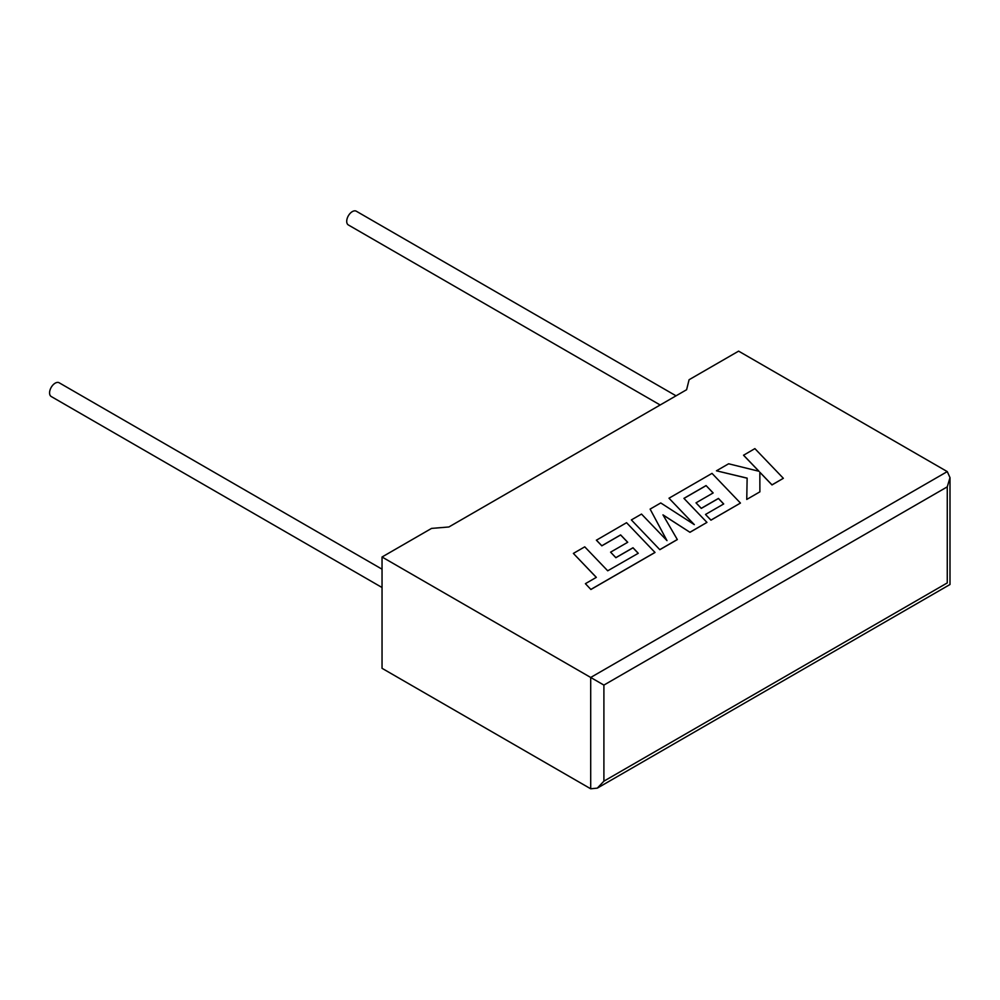 <?xml version="1.0" encoding="UTF-8"?>
<svg xmlns="http://www.w3.org/2000/svg" width="1000" height="1000" viewBox="0 0 1000 1000"><rect width="100%" height="100%" fill="white"/><g stroke="black" fill="none" stroke-linecap="round" stroke-linejoin="round"><path stroke-width="1.5" d="M382.038 569.188L59.15 382.762A7.938 4.588 120 0 0 55.188 383.162A7.938 4.588 120 0 0 50 390.15A7.938 4.588 120 0 0 51.212 396.512L382.038 587.513M660.175 404.988L348.363 224.963A7.938 4.588 -60 0 1 347.137 218.6A7.938 4.588 -60 0 1 352.325 211.612A7.938 4.588 -60 0 1 356.3 211.213L676.05 395.825M382.038 557L590.7 677.463L947.262 471.6L738.612 351.138L689.087 379.725L686.6 389.725L448.888 526.975L431.562 528.4L382.038 557L382.038 668.312L590.7 788.787L590.7 677.463L603.9 685.088L603.9 781.162L597.3 788.138L590.7 788.787M947.262 471.6L950 477.65L947.262 486.85L603.9 685.088M603.9 781.162L947.262 582.925C950.825 584.975 950.825 584.975 947.262 582.925L947.262 486.85M743.538 455.175L759 471.275L728.612 463.787L716.462 470.8L747.138 478.125L746.75 499.438L759.887 491.838L759.837 472.212L771.988 484.862L783.35 478.3L754.887 448.612L743.538 455.25L758.913 471.25M783.35 478.3L771.988 484.938L759.837 472.287M716.462 470.8L747.138 478.2M746.75 499.438L759.887 491.838M706.062 485.575L713.162 492.938L696.012 502.837L701.287 508.312L718.438 498.425L723.7 503.963L705.5 514.462L710.95 520.1L740.45 503.062L712.013 473.375L668.988 498.212L694.325 524.637L660.763 502.95L650.113 509.1L666.988 540.625L641.513 514.075L631.362 519.925L659.825 549.688L677.337 539.575L662.962 514.862L689.963 532.3L706.963 522.4L683.925 498.363L706.062 485.575L713.112 492.975M659.825 549.612L677.337 539.5M663.025 514.987L689.963 532.3M689.963 532.225L706.963 522.4M683.962 498.413L706.062 485.65M696.012 502.837L701.287 508.4L718.438 498.5L723.65 503.988M705.5 514.462L710.95 520.175L740.45 503.062M668.988 498.212L694.137 524.513M650.113 509.1L666.888 540.525M631.362 519.925L659.825 549.688M596.388 540.125L601.825 545.763L620.625 534.9L627.725 542.275L610.588 552.163L615.862 557.638L633 547.75L638.263 553.288L607.712 570.8L584.75 546.838L573.375 553.413L596.287 577.388L585.4 583.675L590.9 589.487L655.013 552.475L626.562 522.7L596.388 540.2L601.825 545.837L620.625 534.975L627.675 542.3M573.375 553.413L596.337 577.362M585.4 583.675L590.9 589.487M590.9 589.412L655.013 552.4M610.588 552.163L615.862 557.712L633 547.825L638.212 553.312M950 477.65L950 584.5L597.3 788.138"/></g></svg>
